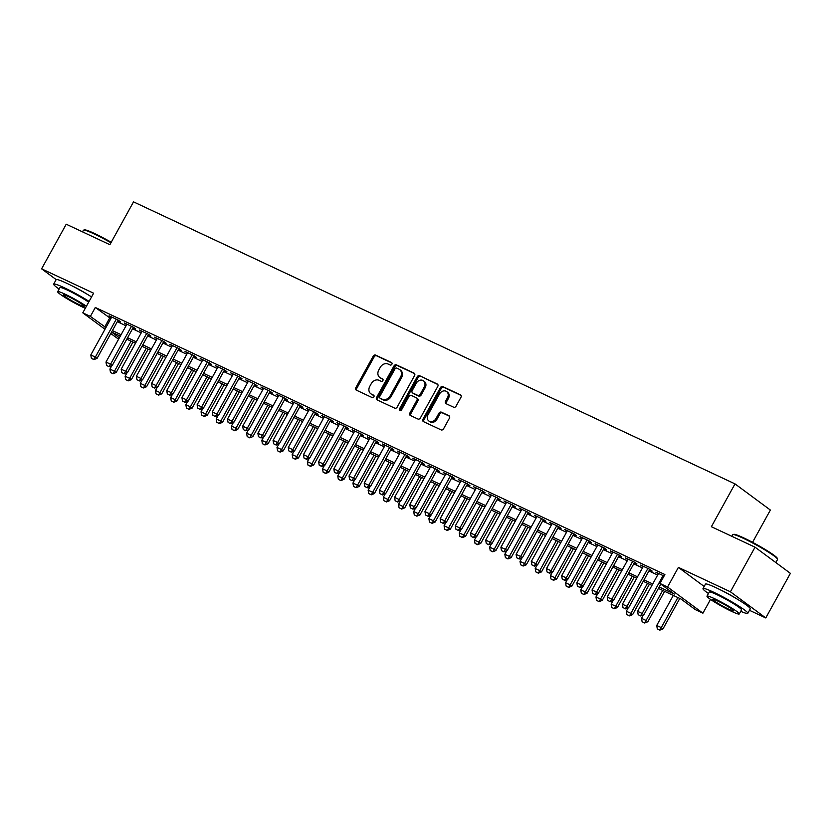 <?xml version="1.0" encoding="UTF-8"?>
<svg xmlns="http://www.w3.org/2000/svg" width="832" height="832" viewBox="0 0 832 832"><rect width="100%" height="100%" fill="white"/><g stroke="black" fill="none" stroke-linecap="round" stroke-linejoin="round"><path stroke-width="1.25" d="M391.872 364.26A1.404 1.144 -53.5 0 0 391.508 362.544L375.669 355.118A2.007 1.633 -53.5 0 0 373.204 356.169L355.805 387.691A2.007 1.633 -53.5 0 0 356.335 390.146L372.174 397.571A1.404 1.144 -53.5 0 0 373.526 395.117L371.478 394.16A6.427 5.231 -53.5 0 1 370.75 393.723A6.427 5.231 -53.5 0 1 369.803 386.318L371.249 383.687A6.427 5.231 -53.5 0 1 379.111 380.328L381.16 381.285A1.404 1.144 -53.5 0 0 382.512 378.83L380.463 377.874A6.427 5.231 -53.5 0 1 379.735 377.437A6.427 5.231 -53.5 0 1 378.789 370.032L380.234 367.401A6.427 5.231 -53.5 0 1 388.107 364.042L390.156 364.998A1.404 1.144 -53.5 0 0 391.872 364.26M737.079 599.04A15.964 1.498 -151.1 0 0 720.897 590.096A15.964 1.498 -151.1 0 0 720.803 590.044M87.755 294.58A15.964 1.498 -151.1 0 0 71.573 285.646A15.964 1.498 -151.1 0 0 71.469 285.594M453.606 407.202A2.007 1.633 -53.5 0 0 456.071 406.151L460.949 397.311A2.007 1.633 -53.5 0 0 460.429 394.857L442.832 386.61A2.007 1.633 -53.5 0 0 440.378 387.66L422.968 419.182A2.007 1.633 -53.5 0 0 423.498 421.637L441.085 429.884A2.007 1.633 -53.5 0 0 443.55 428.834L449.446 418.153A2.007 1.633 -53.5 0 0 448.916 415.698L441.386 412.173A2.007 1.633 -53.5 0 0 438.932 413.223L436.01 418.517A5.377 4.378 -53.5 0 1 428.823 420.971A5.377 4.378 -53.5 0 1 428.033 414.783L439.494 394.025A5.377 4.378 -53.5 0 1 446.67 391.57A5.377 4.378 -53.5 0 1 447.46 397.769L445.557 401.222A2.007 1.633 -53.5 0 0 446.077 403.676L453.606 407.202M755.04 547.186L790.4 573.342L765.773 617.947L730.413 591.791L755.04 547.186L711.37 526.708L735.01 483.891L133.526 201.864L109.886 244.691L66.227 224.214L41.6 268.819L93.621 293.207L82.784 312.832L90.386 316.399L95.306 307.476L664.893 574.538L659.963 583.461L667.566 587.018L702.915 613.184L695.323 609.617L680.992 599.019L658.403 588.422M730.413 591.791L678.392 567.393L667.566 587.018M414.586 375.565A2.007 1.633 -53.5 0 0 414.055 373.121L396.469 364.874A2.007 1.633 -53.5 0 0 394.004 365.924L376.605 397.446A2.007 1.633 -53.5 0 0 377.125 399.901L394.722 408.148A2.007 1.633 -53.5 0 0 397.176 407.098L414.586 375.565M419.65 375.742L437.237 383.989A2.007 1.633 -53.5 0 1 437.767 386.443L420.368 417.966A2.007 1.633 -53.5 0 1 417.903 419.016L410.374 415.48A2.007 1.633 -53.5 0 1 409.854 413.036L416.905 400.254A2.007 1.633 -53.5 0 0 416.385 397.8L411.393 395.46A2.007 1.633 -53.5 0 0 408.938 396.51L401.586 409.822A1.404 1.144 -53.5 0 1 399.495 408.845L417.186 376.792A2.007 1.633 -53.5 0 1 419.65 375.742L437.83 384.519M41.6 268.819L56.191 279.614M117.915 320.601L120.578 321.849L118.186 320.081L109.075 315.806L111.446 317.564M133.11 327.725L135.762 328.973L133.37 327.205L124.259 322.93L126.63 324.678M148.294 334.849L150.946 336.086L148.564 334.318L139.443 330.054L141.814 331.802M163.488 341.973L166.14 343.21L163.748 341.442L154.638 337.168L157.009 338.926M178.672 349.086L181.324 350.334L178.942 348.566L169.822 344.292L172.193 346.05M193.866 356.21L196.518 357.458L194.126 355.69L185.016 351.416L187.387 353.174M209.05 363.334L211.702 364.582L209.321 362.814L200.2 358.54L202.571 360.287M224.245 370.458L226.897 371.696L224.505 369.928L215.394 365.664L217.766 367.411M239.429 377.582L242.081 378.82L239.699 377.052L230.578 372.778L232.95 374.535M254.623 384.696L257.275 385.944L254.883 384.176L245.773 379.902L248.144 381.659M269.807 391.82L272.459 393.068L270.078 391.3L260.957 387.026L263.328 388.773M285.002 398.944L287.654 400.182L285.262 398.414L276.151 394.15L278.522 395.897M300.186 406.068L302.838 407.306L300.456 405.538L291.335 401.263L293.706 403.021M315.38 413.182L318.032 414.43L315.64 412.662L306.53 408.387L308.901 410.145M330.564 420.306L333.216 421.554L330.824 419.786L321.714 415.511L324.085 417.269M345.758 427.43L348.41 428.678L346.018 426.91L336.908 422.635L339.279 424.382M360.942 434.554L363.594 435.791L361.202 434.023L352.092 429.759L354.463 431.506M376.137 441.678L378.789 442.915L376.397 441.147L367.286 436.873L369.658 438.63M391.321 448.791L393.973 450.039L391.581 448.271L382.47 443.997L384.842 445.754M406.505 455.915L409.167 457.163L406.775 455.395L397.665 451.121L400.036 452.868M421.699 463.039L424.351 464.277L421.959 462.509L412.849 458.245L415.22 459.992M436.883 470.163L439.535 471.401L437.154 469.633L428.033 465.358L430.404 467.116M452.078 477.277L454.73 478.525L452.338 476.757L443.227 472.482L445.598 474.24M467.262 484.401L469.914 485.649L467.532 483.881L458.411 479.606L460.782 481.364M482.456 491.525L485.108 492.773L482.716 491.005L473.606 486.73L475.977 488.478M497.64 498.649L500.292 499.886L497.91 498.118L488.79 493.854L491.161 495.602M512.834 505.773L515.486 507.01L513.094 505.242L503.984 500.968L506.355 502.726M528.018 512.886L530.67 514.134L528.289 512.366L519.168 508.092L521.539 509.85M543.213 520.01L545.865 521.258L543.473 519.49L534.362 515.216L536.734 516.963M558.397 527.134L561.049 528.372L558.667 526.604L549.546 522.34L551.918 524.087M573.591 534.258L576.243 535.496L573.851 533.728L564.741 529.454L567.112 531.211M588.775 541.372L591.427 542.62L589.046 540.852L579.925 536.578L582.296 538.335M603.97 548.496L606.622 549.744L604.23 547.976L595.119 543.702L597.49 545.459M619.154 555.62L621.806 556.868L619.414 555.1L610.303 550.826L612.674 552.573M634.348 562.744L637 563.982L634.608 562.214L625.498 557.939L627.869 559.697M649.532 569.858L652.184 571.106L649.792 569.338L640.682 565.063L643.053 566.821M95.306 307.476L110.843 318.646M117.322 321.682L126.027 325.77M132.517 328.806L141.222 332.883M147.701 335.93L156.406 340.007M162.895 343.044L171.6 347.131M178.079 350.168L186.784 354.255M193.274 357.292L201.978 361.379M208.458 364.416L217.162 368.493M223.642 371.54L232.357 375.617M238.836 378.654L247.541 382.741M254.02 385.778L262.735 389.865M269.214 392.902L277.919 396.978M284.398 400.026L293.114 404.102M299.593 407.139L308.298 411.226M314.777 414.263L323.492 418.35M329.971 421.387L338.676 425.474M345.155 428.511L353.87 432.588M360.35 435.635L369.054 439.712M375.534 442.749L384.249 446.836M390.728 449.873L399.433 453.96M405.912 456.997L414.617 461.074M421.106 464.121L429.811 468.198M436.29 471.234L444.995 475.322M451.485 478.358L460.19 482.446M466.669 485.482L475.374 489.57M481.863 492.606L490.568 496.683M497.047 499.73L505.752 503.807M512.231 506.844L520.946 510.931M527.426 513.968L536.13 518.055M542.61 521.092L551.325 525.169M557.804 528.216L566.509 532.293M572.988 535.33L581.703 539.417M588.182 542.454L596.887 546.541M603.366 549.578L612.082 553.665M618.561 556.702L627.266 560.778M633.745 563.826L642.46 567.902M648.939 570.939L657.644 575.026M658.247 573.945L655.876 572.187L664.071 576.035M752.554 542.318L770.37 510.047L735.01 483.891M749.466 610.303L765.773 617.947M710.518 599.414L702.915 613.184M118.612 339.217L110.781 333.538M659.204 586.986L674.305 594.069L659.963 583.461M90.386 316.399L105.914 327.569M112.403 330.606L121.108 334.682M127.587 337.73L136.292 341.806M142.782 344.843L151.486 348.93M157.966 351.967L166.67 356.054M173.16 359.091L181.865 363.178M188.344 366.215L197.049 370.292M203.528 373.339L212.243 377.416M218.722 380.453L227.427 384.54M233.906 387.577L242.622 391.664M249.101 394.701L257.806 398.778M264.285 401.825L273 405.902M279.479 408.938L288.184 413.026M294.663 416.062L303.378 420.15M309.858 423.186L318.562 427.274M325.042 430.31L333.757 434.387M340.236 437.434L348.941 441.511M355.42 444.548L364.135 448.635M370.614 451.672L379.319 455.759M385.798 458.796L394.503 462.873M400.993 465.92L409.698 469.997M416.177 473.034L424.882 477.121M431.371 480.158L440.076 484.245M446.555 487.282L455.26 491.369M461.75 494.406L470.454 498.482M476.934 501.53L485.638 505.606M492.118 508.643L500.833 512.73M507.312 515.767L516.017 519.854M522.496 522.891L531.211 526.968M537.69 530.015L546.395 534.092M552.874 537.129L561.59 541.216M568.069 544.253L576.774 548.34M583.253 551.377L591.968 555.464M598.447 558.501L607.152 562.578M613.631 565.625L622.346 569.702M628.826 572.738L637.53 576.826M644.01 579.862L652.725 583.95M104.988 329.254L82.784 312.832M111.582 332.082L119.371 337.844M651.924 585.385L643.219 581.308M636.74 578.261L628.025 574.184M621.546 571.147L612.841 567.06M606.362 564.023L597.646 559.936M591.167 556.899L582.462 552.812M575.983 549.775L567.268 545.698M560.789 542.651L552.084 538.574M545.605 535.538L536.9 531.45M530.41 528.414L521.706 524.326M515.226 521.29L506.522 517.213M500.032 514.166L491.327 510.089M484.848 507.052L476.143 502.965M469.654 499.928L460.949 495.841M454.47 492.804L445.765 488.717M439.275 485.68L430.57 481.603M424.091 478.556L415.386 474.479M408.907 471.442L400.192 467.355M393.713 464.318L385.008 460.231M378.529 457.194L369.814 453.118M363.334 450.07L354.63 445.994M348.15 442.957L339.435 438.87M332.956 435.833L324.251 431.746M317.772 428.709L309.057 424.622M302.578 421.585L293.873 417.508M287.394 414.461L278.678 410.384M272.199 407.347L263.494 403.26M257.015 400.223L248.3 396.136M241.821 393.099L233.116 389.022M226.637 385.975L217.932 381.898M211.442 378.862L202.738 374.774M196.258 371.738L187.554 367.65M181.064 364.614L172.359 360.526M165.88 357.49L157.175 353.413M150.686 350.366L141.981 346.289M135.502 343.252L126.797 339.165M120.318 336.128L111.602 332.041M109.637 318.084L104.718 327.007M678.392 567.393L704.174 586.466M379.735 377.437L380.692 378.144A6.427 5.231 -53.5 0 0 381.42 378.581L380.463 377.874M382.98 379.309L381.42 378.581M370.75 393.723L371.696 394.43A6.427 5.231 -53.5 0 0 372.434 394.867L371.478 394.16M373.994 395.595L372.434 394.867M391.976 363.022L376.626 355.826A2.007 1.633 -53.5 0 0 374.161 356.876L356.762 388.398A2.007 1.633 -53.5 0 0 356.699 390.322M414.648 373.651L397.426 365.581A2.007 1.633 -53.5 0 0 394.961 366.631L377.562 398.154A2.007 1.633 -53.5 0 0 377.499 400.067M396.75 368.087A1.404 1.144 -53.5 0 0 395.034 368.826L379.756 396.5A1.404 1.144 -53.5 0 0 380.12 398.216L382.283 399.225A6.427 5.231 -53.5 0 0 390.146 395.855L400.587 376.948A6.427 5.231 -53.5 0 0 399.641 369.543A6.427 5.231 -53.5 0 0 398.913 369.106L396.75 368.087M380.786 398.705A1.404 1.144 -53.5 0 0 381.077 398.923L380.12 398.216M399.641 369.543L400.598 370.25A6.427 5.231 -53.5 0 1 401.544 377.655L391.102 396.562A6.427 5.231 -53.5 0 1 383.24 399.932L381.077 398.923M417.342 398.507A2.007 1.633 -53.5 0 1 417.862 400.962L410.81 413.743A2.007 1.633 -53.5 0 0 410.748 415.657M420.607 376.449A2.007 1.633 -53.5 0 0 418.142 377.499L400.452 409.552A1.404 1.144 -53.5 0 0 400.306 410.654M424.237 386.984A5.377 4.378 -53.5 0 0 423.446 380.796A5.377 4.378 -53.5 0 0 416.26 383.24L412.225 390.551A2.007 1.633 -53.5 0 0 412.745 393.006L417.737 395.346A2.007 1.633 -53.5 0 0 420.202 394.295L424.237 386.984L425.194 387.691A5.377 4.378 -53.5 0 0 424.393 381.503L423.446 380.796M413.275 393.401A2.007 1.633 -53.5 0 0 413.702 393.713L412.745 393.006M425.194 387.691L421.148 395.002A2.007 1.633 -53.5 0 1 418.694 396.053L413.702 393.713M446.67 391.57L447.626 392.278A5.377 4.378 -53.5 0 1 448.417 398.476L446.514 401.929A2.007 1.633 -53.5 0 0 446.451 403.853M428.823 420.971L429.78 421.678A5.377 4.378 -53.5 0 0 436.966 419.224L436.01 418.517M449.509 416.239L442.343 412.88A2.007 1.633 -53.5 0 0 439.889 413.93L436.966 419.224M461.011 395.398L443.789 387.317A2.007 1.633 -53.5 0 0 441.334 388.367L423.925 419.89A2.007 1.633 -53.5 0 0 423.862 421.814M111.81 365.664L109.918 369.086L114.473 371.228L131.061 341.172M112.767 373.537L110.49 372.476L113.058 373.755L114.473 371.228L116.189 372.497L132.985 342.066M109.918 369.086L110.49 372.476M113.058 373.755L116.189 372.497M91.374 358.332L93.943 359.611L91.374 358.332L90.802 354.952L111.727 317.054M116.282 319.186L95.358 357.084L97.084 358.353L93.943 359.611M118.206 320.091L97.084 358.353M90.802 354.952L95.358 357.084L93.652 359.403M110.958 242.767A25.584 2.402 -151.1 0 0 93.87 233.792A25.584 2.402 -151.1 0 0 83.626 230.121L84.448 229.882A24.97 2.34 28.9 0 1 94.453 233.47A24.97 2.34 28.9 0 1 111.218 242.278M83.626 230.121A25.584 2.402 -151.1 0 0 83.418 230.256L82.534 231.858M89.107 301.392A25.584 2.402 -151.1 0 0 64.126 287.674A25.584 2.402 -151.1 0 0 53.664 284.138A25.584 2.402 -151.1 0 0 59.134 289.068M91.572 296.93A25.584 2.402 -151.1 0 0 66.591 283.213A25.584 2.402 -151.1 0 0 56.129 279.687L53.664 284.138M86.414 306.259A18.418 1.726 -151.1 0 0 65.208 294.247A18.418 1.726 -151.1 0 0 57.678 291.71L59.946 287.602A18.418 1.726 28.9 0 1 67.465 290.15A18.418 1.726 28.9 0 1 88.681 302.162M57.678 291.71A18.418 1.726 -151.1 0 0 65.634 297.856A18.418 1.726 -151.1 0 0 82.41 306.977A18.418 1.726 -151.1 0 0 85.311 308.277M79.352 304.71A11.877 1.113 -151.1 0 0 84.198 306.353A11.877 1.113 -151.1 0 0 79.071 302.39A11.877 1.113 -151.1 0 0 68.266 296.514A11.877 1.113 -151.1 0 0 63.409 294.871A11.877 1.113 -151.1 0 0 68.536 298.834A11.877 1.113 -151.1 0 0 79.352 304.71M732.95 534.57L733.782 534.331A24.97 2.34 28.9 0 1 743.777 537.919A24.97 2.34 28.9 0 1 777.306 558.366L777.556 559.187A25.584 2.402 -151.1 0 0 743.194 538.242A25.584 2.402 -151.1 0 0 732.95 534.57A25.584 2.402 -151.1 0 0 732.742 534.716L731.858 536.307M740.719 611.322A25.584 2.402 -151.1 0 0 747.802 613.33A25.584 2.402 -151.1 0 0 736.746 604.791A25.584 2.402 -151.1 0 0 713.45 592.124A25.584 2.402 -151.1 0 0 702.998 588.598A25.584 2.402 -151.1 0 0 708.458 593.518M747.802 613.33L750.256 608.868A25.584 2.402 -151.1 0 0 739.211 600.33A25.584 2.402 -151.1 0 0 715.915 587.662A25.584 2.402 -151.1 0 0 705.453 584.137L702.998 588.598M707.002 596.159L709.27 592.062A18.418 1.726 28.9 0 1 716.799 594.599A18.418 1.726 28.9 0 1 733.564 603.72A18.418 1.726 28.9 0 1 741.53 609.866L739.263 613.964A18.418 1.726 -151.1 0 0 731.307 607.818A18.418 1.726 -151.1 0 0 714.532 598.697A18.418 1.726 -151.1 0 0 707.002 596.159A18.418 1.726 -151.1 0 0 714.958 602.306A18.418 1.726 -151.1 0 0 731.734 611.426A18.418 1.726 -151.1 0 0 739.263 613.964M728.676 609.17A11.877 1.113 -151.1 0 0 733.522 610.802A11.877 1.113 -151.1 0 0 728.395 606.84A11.877 1.113 -151.1 0 0 717.59 600.964A11.877 1.113 -151.1 0 0 712.733 599.331A11.877 1.113 -151.1 0 0 717.87 603.283A11.877 1.113 -151.1 0 0 728.676 609.17M775.83 562.557L777.546 559.447A25.584 2.402 -151.1 0 0 777.556 559.187M126.994 372.788L125.102 376.21L129.657 378.342L146.255 348.286M127.962 380.661L125.684 379.59L128.242 380.869L129.657 378.342L131.383 379.621L148.179 349.19M125.102 376.21L125.684 379.59M128.242 380.869L131.383 379.621M142.178 379.912L140.296 383.334L144.851 385.466L161.439 355.41M143.146 387.785L140.868 386.714L143.437 387.993L144.851 385.466L146.567 386.745L163.363 356.314M140.296 383.334L140.868 386.714M143.437 387.993L146.567 386.745M157.373 387.026L155.48 390.458L160.035 392.59L176.634 362.534M158.34 394.909L156.062 393.838L158.621 395.117L160.035 392.59L161.762 393.858L178.558 363.438M155.48 390.458L156.062 393.838M158.621 395.117L161.762 393.858M172.557 394.15L170.674 397.571L175.23 399.714L191.818 369.658M173.524 402.022L171.246 400.962L173.815 402.241L175.23 399.714L176.946 400.982L193.742 370.552M170.674 397.571L171.246 400.962M173.815 402.241L176.946 400.982M106.569 365.456L109.127 366.735L106.569 365.456L105.986 362.066L126.911 324.168M131.466 326.31L110.552 364.208L112.268 365.477L109.127 366.735M133.39 327.215L112.268 365.477M105.986 362.066L110.552 364.208L108.846 366.517M121.753 372.58L124.322 373.859L121.753 372.58L121.181 369.19L142.106 331.292M146.661 333.434L125.736 371.332L127.462 372.601L124.322 373.859M148.585 334.339L127.462 372.601M121.181 369.19L125.736 371.332L124.03 373.641M136.947 379.694L139.506 380.973L136.947 379.694L136.365 376.314L157.29 338.416M161.845 340.548L140.93 378.446L142.646 379.725L139.506 380.973M163.769 341.463L142.646 379.725M136.365 376.314L140.93 378.446L139.225 380.765M152.131 386.818L154.7 388.097L152.131 386.818L151.559 383.438L172.474 345.54M177.039 347.672L156.114 385.57L157.83 386.849L154.7 388.097M178.953 348.577L157.83 386.849M151.559 383.438L156.114 385.57L154.409 387.889M187.751 401.274L185.858 404.695L190.414 406.827L207.012 376.782M188.718 409.146L186.43 408.075L188.999 409.365L190.414 406.827L192.14 408.106L208.936 377.676M185.858 404.695L186.43 408.075M188.999 409.365L192.14 408.106M167.326 393.942L169.884 395.221L167.326 393.942L166.743 390.551L187.668 352.664M192.223 354.796L171.309 392.694L173.025 393.962L169.884 395.221M194.147 355.701L173.025 393.962M166.743 390.551L171.309 392.694L169.603 395.013M202.935 408.398L201.053 411.819L205.608 413.951L222.196 383.895M203.902 416.27L201.625 415.199L204.194 416.478L205.608 413.951L207.324 415.23L224.12 384.8M201.053 411.819L201.625 415.199M204.194 416.478L207.324 415.23M182.51 401.066L185.078 402.345L182.51 401.066L181.938 397.675L202.852 359.778M207.418 361.92L186.493 399.818L188.209 401.086L185.078 402.345M209.331 362.825L188.209 401.086M181.938 397.675L186.493 399.818L184.787 402.126M218.13 415.511L216.237 418.943L220.792 421.075L237.39 391.019M219.097 423.394L216.809 422.323L219.378 423.602L220.792 421.075L222.518 422.344L239.314 391.924M216.237 418.943L216.809 422.323M219.378 423.602L222.518 422.344M197.704 408.179L200.262 409.469L197.704 408.179L197.122 404.799L218.046 366.902M222.602 369.044L201.677 406.931L203.403 408.21L200.262 409.469M224.526 369.949L203.403 408.21M197.122 404.799L201.677 406.931L199.982 409.25M233.314 422.635L231.431 426.057L235.986 428.199L252.574 398.143M234.281 430.508L232.003 429.447L234.572 430.726L235.986 428.199L237.702 429.468L254.498 399.048M231.431 426.057L232.003 429.447M234.572 430.726L237.702 429.468M212.888 415.303L215.457 416.582L212.888 415.303L212.316 411.923L233.23 374.026M237.796 376.158L216.871 414.055L218.587 415.334L215.457 416.582M239.71 377.062L218.587 415.334M212.316 411.923L216.871 414.055L215.166 416.374M248.508 429.759L246.615 433.181L251.17 435.323L267.769 405.267M249.465 437.632L247.187 436.571L249.756 437.85L251.17 435.323L252.897 436.592L269.693 406.162M246.615 433.181L247.187 436.571M249.756 437.85L252.897 436.592M228.082 422.427L230.641 423.706L228.082 422.427L227.5 419.047L248.425 381.15M252.98 383.282L232.055 421.179L233.782 422.448L230.641 423.706M254.904 384.186L233.782 422.448M227.5 419.047L232.055 421.179L230.36 423.498M263.692 436.883L261.81 440.305L266.365 442.437L282.953 412.381M264.659 444.756L262.382 443.685L264.95 444.964L266.365 442.437L268.081 443.716L284.877 413.286M261.81 440.305L262.382 443.685M264.95 444.964L268.081 443.716M243.266 429.551L245.835 430.83L243.266 429.551L242.694 426.161L263.609 388.263M268.164 390.406L247.25 428.303L248.966 429.572L245.835 430.83M270.088 391.31L248.966 429.572M242.694 426.161L247.25 428.303L245.544 430.612M278.886 444.007L276.994 447.429L281.549 449.561L298.147 419.505M279.843 451.88L277.566 450.809L280.134 452.088L281.549 449.561L283.275 450.84L300.071 420.41M276.994 447.429L277.566 450.809M280.134 452.088L283.275 450.84M258.461 436.675L261.019 437.954L258.461 436.675L257.878 433.285L278.803 395.387M283.358 397.53L262.434 435.427L264.16 436.696L261.019 437.954M285.282 398.434L264.16 436.696M257.878 433.285L262.434 435.427L260.738 437.736M294.07 451.121L292.178 454.553L296.743 456.685L313.331 426.629M295.038 459.004L292.76 457.933L295.318 459.212L296.743 456.685L298.459 457.954L315.255 427.534M292.178 454.553L292.76 457.933M295.318 459.212L298.459 457.954M273.645 443.789L276.214 445.068L273.645 443.789L273.073 440.409L293.987 402.511M298.542 404.643L277.628 442.541L279.344 443.82L276.214 445.068M300.466 405.558L279.344 443.82M273.073 440.409L277.628 442.541L275.922 444.86M309.265 458.245L307.372 461.666L311.927 463.809L328.515 433.753M310.222 466.118L307.944 465.057L310.513 466.336L311.927 463.809L313.643 465.078L330.439 434.647M307.372 461.666L307.944 465.057M310.513 466.336L313.643 465.078M288.839 450.913L291.398 452.192L288.839 450.913L288.257 447.533L309.182 409.635M313.737 411.767L292.812 449.665L294.538 450.944L291.398 452.192M315.661 412.672L294.538 450.944M288.257 447.533L292.812 449.665L291.117 451.984M324.449 465.369L322.556 468.79L327.122 470.922L343.71 440.877M325.416 473.242L323.138 472.17L325.697 473.46L327.122 470.922L328.838 472.202L345.634 441.771M322.556 468.79L323.138 472.17M325.697 473.46L328.838 472.202M304.023 458.037L306.592 459.316L304.023 458.037L303.451 454.646L324.366 416.759M328.921 418.891L308.006 456.789L309.722 458.058L306.592 459.316M330.845 419.796L309.722 458.058M303.451 454.646L308.006 456.789L306.301 459.108M339.643 472.493L337.75 475.914L342.306 478.046L358.894 447.99M340.6 480.366L338.322 479.294L340.891 480.574L342.306 478.046L344.022 479.326L360.818 448.895M337.75 475.914L338.322 479.294M340.891 480.574L344.022 479.326M319.207 465.161L321.776 466.44L319.207 465.161L318.635 461.77L339.56 423.873M344.115 426.015L323.19 463.913L324.917 465.182L321.776 466.44M346.039 426.92L324.917 465.182M318.635 461.77L323.19 463.913L321.495 466.222M354.827 479.606L352.934 483.038L357.5 485.17L374.088 455.114M355.794 487.49L353.517 486.418L356.075 487.698L357.5 485.17L359.216 486.439L376.012 456.019M352.934 483.038L353.517 486.418M356.075 487.698L359.216 486.439M334.402 472.274L336.97 473.564L334.402 472.274L333.83 468.894L354.744 430.997M359.299 433.139L338.385 471.026L340.101 472.306L336.97 473.564M361.223 434.044L340.101 472.306M333.83 468.894L338.385 471.026L336.679 473.346M370.022 486.73L368.129 490.152L372.684 492.294L389.272 462.238M370.978 494.603L368.701 493.542L371.27 494.822L372.684 492.294L374.4 493.563L391.196 463.143M368.129 490.152L368.701 493.542M371.27 494.822L374.4 493.563M349.586 479.398L352.154 480.678L349.586 479.398L349.014 476.018L369.938 438.121M374.494 440.253L353.569 478.15L355.295 479.43L352.154 480.678M376.418 441.158L355.295 479.43M349.014 476.018L353.569 478.15L351.863 480.47M385.206 493.854L383.313 497.276L387.868 499.418L404.466 469.362M386.173 501.727L383.895 500.666L386.454 501.946L387.868 499.418L389.594 500.687L406.39 470.257M383.313 497.276L383.895 500.666M386.454 501.946L389.594 500.687M364.78 486.522L367.349 487.802L364.78 486.522L364.208 483.142L385.122 445.245M389.678 447.377L368.763 485.274L370.479 486.543L367.349 487.802M391.602 448.282L370.479 486.543M364.208 483.142L368.763 485.274L367.058 487.594M400.4 500.978L398.507 504.4L403.062 506.532L419.65 476.476M401.357 508.851L399.079 507.78L401.648 509.059L403.062 506.532L404.778 507.811L421.574 477.381M398.507 504.4L399.079 507.78M401.648 509.059L404.778 507.811M379.964 493.646L382.533 494.926L379.964 493.646L379.392 490.256L400.317 452.358M404.872 454.501L383.947 492.398L385.674 493.667L382.533 494.926M406.796 455.406L385.674 493.667M379.392 490.256L383.947 492.398L382.242 494.707M415.584 508.102L413.691 511.524L418.246 513.656L434.845 483.6M416.551 515.975L414.274 514.904L416.832 516.183L418.246 513.656L419.973 514.935L436.769 484.505M413.691 511.524L414.274 514.904M416.832 516.183L419.973 514.935M395.158 500.77L397.717 502.05L395.158 500.77L394.576 497.38L415.501 459.482M420.056 461.625L399.142 499.522L400.858 500.791L397.717 502.05M421.98 462.53L400.858 500.791M394.576 497.38L399.142 499.522L397.436 501.831M430.768 515.216L428.886 518.638L433.441 520.78L450.029 490.724M431.735 523.099L429.458 522.028L432.026 523.307L433.441 520.78L435.157 522.049L451.953 491.629M428.886 518.638L429.458 522.028M432.026 523.307L435.157 522.049M410.342 507.884L412.911 509.163L410.342 507.884L409.77 504.504L430.695 466.606M435.25 468.738L414.326 506.636L416.052 507.915L412.911 509.163M437.174 469.654L416.052 507.915M409.77 504.504L414.326 506.636L412.62 508.955M445.962 522.34L444.07 525.762L448.625 527.904L465.223 497.848M446.93 530.213L444.652 529.152L447.21 530.431L448.625 527.904L450.351 529.173L467.147 498.742M444.07 525.762L444.652 529.152M447.21 530.431L450.351 529.173M425.537 515.008L428.095 516.287L425.537 515.008L424.954 511.628L445.879 473.73M450.434 475.862L429.52 513.76L431.236 515.039L428.095 516.287M452.358 476.767L431.236 515.039M424.954 511.628L429.52 513.76L427.814 516.079M461.146 529.464L459.264 532.886L463.819 535.018L480.407 504.972M462.114 537.337L459.836 536.266L462.405 537.555L463.819 535.018L465.535 536.297L482.331 505.866M459.264 532.886L459.836 536.266M462.405 537.555L465.535 536.297M440.721 522.132L443.29 523.411L440.721 522.132L440.149 518.742L461.063 480.854M465.629 482.986L444.704 520.884L446.42 522.153L443.29 523.411M467.542 483.891L446.42 522.153M440.149 518.742L444.704 520.884L442.998 523.203M476.341 536.588L474.448 540.01L479.003 542.142L495.602 512.086M477.308 544.461L475.03 543.39L477.589 544.669L479.003 542.142L480.73 543.421L497.526 512.99M474.448 540.01L475.03 543.39M477.589 544.669L480.73 543.421M455.915 529.256L458.474 530.535L455.915 529.256L455.333 525.866L476.258 487.968M480.813 490.11L459.898 528.008L461.614 529.277L458.474 530.535M482.737 491.015L461.614 529.277M455.333 525.866L459.898 528.008L458.193 530.317M491.525 543.702L489.642 547.134L494.198 549.266L510.786 519.21M492.492 551.585L490.214 550.514L492.783 551.793L494.198 549.266L495.914 550.534L512.71 520.114M489.642 547.134L490.214 550.514M492.783 551.793L495.914 550.534M471.099 536.37L473.668 537.659L471.099 536.37L470.527 532.99L491.442 495.092M496.007 497.234L475.082 535.122L476.798 536.401L473.668 537.659M497.921 498.139L476.798 536.401M470.527 532.99L475.082 535.122L473.377 537.441M506.719 550.826L504.826 554.247L509.382 556.39L525.98 526.334M507.686 558.698L505.398 557.638L507.967 558.917L509.382 556.39L511.108 557.658L527.904 527.238M504.826 554.247L505.398 557.638M507.967 558.917L511.108 557.658M486.294 543.494L488.852 544.773L486.294 543.494L485.711 540.114L506.636 502.216M511.191 504.348L490.266 542.246L491.993 543.525L488.852 544.773M513.115 505.253L491.993 543.525M485.711 540.114L490.266 542.246L488.571 544.565M521.903 557.95L520.021 561.371L524.576 563.514L541.164 533.458M522.87 565.822L520.593 564.762L523.162 566.041L524.576 563.514L526.292 564.782L543.088 534.352M520.021 561.371L520.593 564.762M523.162 566.041L526.292 564.782M501.478 550.618L504.046 551.897L501.478 550.618L500.906 547.238L521.82 509.34M526.386 511.472L505.461 549.37L507.177 550.638L504.046 551.897M528.299 512.377L507.177 550.638M500.906 547.238L505.461 549.37L503.755 551.689M537.098 565.074L535.205 568.495L539.76 570.627L556.358 540.571M538.054 572.946L535.777 571.875L538.346 573.154L539.76 570.627L541.486 571.906L558.282 541.476M535.205 568.495L535.777 571.875M538.346 573.154L541.486 571.906M516.672 557.742L519.23 559.021L516.672 557.742L516.09 554.351L537.014 516.454M541.57 518.596L520.645 556.494L522.371 557.762L519.23 559.021M543.494 519.501L522.371 557.762M516.09 554.351L520.645 556.494L518.95 558.802M552.282 572.198L550.399 575.619L554.954 577.751L571.542 547.695M553.249 580.07L550.971 578.999L553.54 580.278L554.954 577.751L556.67 579.03L573.466 548.6M550.399 575.619L550.971 578.999M553.54 580.278L556.67 579.03M531.856 564.866L534.425 566.145L531.856 564.866L531.284 561.475L552.198 523.578M556.754 525.72L535.839 563.618L537.555 564.886L534.425 566.145M558.678 526.625L537.555 564.886M531.284 561.475L535.839 563.618L534.134 565.926M567.476 579.311L565.583 582.733L570.138 584.875L586.737 554.819M568.433 587.194L566.155 586.123L568.724 587.402L570.138 584.875L571.865 586.144L588.661 555.724M565.583 582.733L566.155 586.123M568.724 587.402L571.865 586.144M547.05 571.979L549.609 573.258L547.05 571.979L546.468 568.599L567.393 530.702M571.948 532.834L551.023 570.731L552.75 572.01L549.609 573.258M573.872 533.749L552.75 572.01M546.468 568.599L551.023 570.731L549.328 573.05M582.66 586.435L580.767 589.857L585.333 591.999L601.921 561.943M583.627 594.308L581.35 593.247L583.908 594.526L585.333 591.999L587.049 593.268L603.845 562.838M580.767 589.857L581.35 593.247M583.908 594.526L587.049 593.268M562.234 579.103L564.803 580.382L562.234 579.103L561.662 575.723L582.577 537.826M587.132 539.958L566.218 577.855L567.934 579.124L564.803 580.382M589.056 540.862L567.934 579.124M561.662 575.723L566.218 577.855L564.512 580.174M597.854 593.559L595.962 596.981L600.517 599.113L617.105 569.057M598.811 601.432L596.534 600.361L599.102 601.65L600.517 599.113L602.233 600.392L619.039 569.962M595.962 596.981L596.534 600.361M599.102 601.65L602.233 600.392M577.429 586.227L579.987 587.506L577.429 586.227L576.846 582.837L597.771 544.95M602.326 547.082L581.402 584.979L583.128 586.248L579.987 587.506M604.25 547.986L583.128 586.248M576.846 582.837L581.402 584.979L579.706 587.298M613.038 600.683L611.146 604.105L615.711 606.237L632.299 576.181M614.006 608.556L611.728 607.485L614.286 608.764L615.711 606.237L617.427 607.516L634.223 577.086M611.146 604.105L611.728 607.485M614.286 608.764L617.427 607.516M592.613 593.351L595.182 594.63L592.613 593.351L592.041 589.961L612.955 552.063M617.51 554.206L596.596 592.103L598.312 593.372L595.182 594.63M619.434 555.11L598.312 593.372M592.041 589.961L596.596 592.103L594.89 594.412M628.233 607.797L626.34 611.229L630.895 613.361L647.483 583.305M629.19 615.68L626.912 614.609L629.481 615.888L630.895 613.361L632.611 614.63L649.407 584.21M626.34 611.229L626.912 614.609M629.481 615.888L632.611 614.63M607.797 600.465L610.366 601.754L607.797 600.465L607.225 597.085L628.15 559.187M632.705 561.33L611.78 599.217L613.506 600.496L610.366 601.754M634.629 562.234L613.506 600.496M607.225 597.085L611.78 599.217L610.085 601.536M643.417 614.921L641.524 618.342L646.09 620.485L662.678 590.429M644.384 622.794L642.106 621.733L644.665 623.012L646.09 620.485L647.806 621.754L664.602 591.334M641.524 618.342L642.106 621.733M644.665 623.012L647.806 621.754M622.991 607.589L625.56 608.868L622.991 607.589L622.419 604.209L643.334 566.311M647.889 568.443L626.974 606.341L628.69 607.62L625.56 608.868M649.813 569.348L628.69 607.62M622.419 604.209L626.974 606.341L625.269 608.66M673.306 595.41L656.718 625.466L661.274 627.609L677.862 597.553M659.568 629.918L657.29 628.857L659.859 630.136L661.274 627.609L662.99 628.878L679.786 598.447M656.718 625.466L657.29 628.857M659.859 630.136L662.99 628.878M638.175 614.713L640.744 615.992L638.175 614.713L637.603 611.333L658.528 573.435M663.083 575.567L642.158 613.465L643.885 614.734L640.744 615.992M660.806 584.085L643.885 614.734M637.603 611.333L642.158 613.465L640.453 615.784M356.762 388.398L355.805 387.691M374.161 356.876L373.204 356.169M376.626 355.826L375.669 355.118M377.562 398.154L376.605 397.446M394.961 366.631L394.004 365.924M397.426 365.581L396.469 364.874M383.24 399.932L382.283 399.225M391.102 396.562L390.146 395.855M401.544 377.655L400.587 376.948M410.81 413.743L409.854 413.036M417.862 400.962L416.905 400.254M400.452 409.552L399.495 408.845M418.142 377.499L417.186 376.792M418.694 396.053L417.737 395.346M421.148 395.002L420.202 394.295M446.514 401.929L445.557 401.222M448.417 398.476L447.46 397.769M439.889 413.93L438.932 413.223M442.343 412.88L441.386 412.173M423.925 419.89L422.968 419.182M441.334 388.367L440.378 387.66M443.789 387.317L442.832 386.61M380.921 398.83L379.964 398.122M417.57 398.642L416.614 397.935M413.473 393.578L412.516 392.87"/></g></svg>
